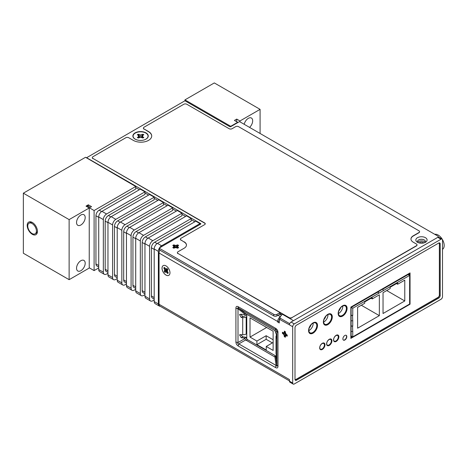 <?xml version="1.0" encoding="UTF-8"?>
<svg xmlns="http://www.w3.org/2000/svg" width="467" height="467" viewBox="0 0 467 467"><rect width="100%" height="100%" fill="white"/><g stroke="black" fill="none" stroke-linecap="round" stroke-linejoin="round"><path stroke-width="0.7" d="M442.506 249.349L442.757 249.15A8.499 4.909 -120 0 0 443.65 242.25A8.499 4.909 -120 0 0 438.192 235.059A8.499 4.909 -120 0 0 434.771 234.317M289.715 323.684L280.638 318.441L279.284 319.224L289.452 324.857A2.288 1.319 -60 0 1 291.069 322.055L294.309 323.923L441.023 239.215A2.09 1.208 120 0 1 442.068 239.116A2.09 1.208 120 0 1 442.506 240.073L442.506 296.691A2.09 1.208 120 0 1 441.023 299.259L294.309 383.962A2.288 1.319 120 0 1 293.165 384.072L289.925 382.204A2.288 1.319 -60 0 1 289.452 381.16L289.452 379.554L159.06 304.274A3.923 2.265 -60 0 0 159.872 306.072L289.452 380.885M159.93 250.195A3.923 2.265 -60 0 0 159.06 253.021L159.06 304.274M159.329 248.158A4.577 2.644 120 0 0 158.366 251.374L154.203 248.969A4.577 2.644 -60 0 1 157.443 243.365L195.819 221.206L199.981 223.611L199.981 224.504M199.981 223.611L161.605 245.77A4.577 2.644 120 0 0 159.504 247.872L200.676 224.102A0.654 0.379 180 0 0 200.676 223.57L200.676 224.102M158.366 251.374L158.366 303.964A4.577 2.644 120 0 0 159.317 306.06A4.577 2.644 120 0 0 160.222 306.276M159.317 306.06L155.155 303.661A4.577 2.644 -60 0 1 154.203 301.565L154.203 248.969M191.196 218.538L152.82 240.698A4.577 2.644 120 0 0 149.58 246.302L144.957 243.634A4.577 2.644 -60 0 1 148.197 238.024L186.572 215.871L191.196 218.538L191.196 221.101L154.67 242.192A4.577 2.644 120 0 0 151.431 247.796L151.431 295.955A4.577 2.644 120 0 0 152.382 298.051L154.203 299.108M149.58 246.302L149.58 298.892A4.577 2.644 120 0 0 150.532 300.987A4.577 2.644 120 0 0 152.82 300.76L154.203 299.96M150.532 300.987L145.908 298.32A4.577 2.644 -60 0 1 144.957 296.224L144.957 243.634M181.949 213.197L143.573 235.356A4.577 2.644 120 0 0 140.334 240.96L135.71 238.293A4.577 2.644 -60 0 1 138.944 232.689L177.326 210.529L181.949 213.197L181.949 215.76L145.418 236.851A4.577 2.644 120 0 0 142.184 242.461L142.184 290.62A4.577 2.644 120 0 0 143.13 292.716L144.957 293.766M140.334 240.96L140.334 293.556A4.577 2.644 120 0 0 141.279 295.652A4.577 2.644 120 0 0 143.573 295.424L144.957 294.624M141.279 295.652L136.656 292.978A4.577 2.644 -60 0 1 135.71 290.883L135.71 238.293M172.702 207.862L134.321 230.015A4.577 2.644 120 0 0 131.087 235.625L126.464 232.957A4.577 2.644 -60 0 1 129.698 227.347L168.079 205.188L172.702 207.862L172.702 210.424L136.171 231.515A4.577 2.644 120 0 0 132.937 237.119L132.937 285.279A4.577 2.644 120 0 0 133.883 287.374L135.71 288.431M131.087 235.625L131.087 288.215A4.577 2.644 120 0 0 132.033 290.311A4.577 2.644 120 0 0 134.321 290.083L135.71 289.283M132.033 290.311L127.409 287.643A4.577 2.644 -60 0 1 126.464 285.547L126.464 232.957M163.456 202.52L125.074 224.68A4.577 2.644 120 0 0 121.84 230.284L117.217 227.616A4.577 2.644 -60 0 1 120.451 222.012L158.827 199.853L163.456 202.52L163.456 205.083L126.925 226.174A4.577 2.644 120 0 0 123.691 231.778L123.691 279.937A4.577 2.644 120 0 0 124.636 282.033L126.464 283.09M121.84 230.284L121.84 282.874A4.577 2.644 120 0 0 122.786 284.969A4.577 2.644 120 0 0 125.074 284.747L126.464 283.942M122.786 284.969L118.163 282.302A4.577 2.644 -60 0 1 117.217 280.206L117.217 227.616M154.203 197.185L115.828 219.338A4.577 2.644 120 0 0 112.588 224.948L107.965 222.274A4.577 2.644 -60 0 1 111.204 216.67L149.58 194.511L154.203 197.185L154.203 199.748L117.678 220.833A4.577 2.644 120 0 0 114.438 226.442L114.438 274.602A4.577 2.644 120 0 0 115.39 276.697L117.217 277.748M112.588 224.948L112.588 277.538A4.577 2.644 120 0 0 113.539 279.634A4.577 2.644 120 0 0 115.828 279.406L117.217 278.606M113.539 279.634L108.916 276.96A4.577 2.644 -60 0 1 107.965 274.865L107.965 222.274M144.957 191.844L106.581 214.003A4.577 2.644 120 0 0 103.341 219.607L98.718 216.939A4.577 2.644 -60 0 1 101.958 211.329L140.334 189.176L144.957 191.844L144.957 194.406L108.432 215.497A4.577 2.644 120 0 0 105.192 221.101L105.192 269.261A4.577 2.644 120 0 0 106.143 271.356L107.965 272.413M103.341 219.607L103.341 272.197A4.577 2.644 120 0 0 104.293 274.292A4.577 2.644 120 0 0 106.581 274.065L107.965 273.265M104.293 274.292L99.669 271.625A4.577 2.644 -60 0 1 98.718 269.529L98.718 216.939M135.71 186.502L94.095 210.529L86.699 206.256L87.621 205.725L90.394 207.325L91.55 206.659L88.316 204.791L86.004 206.128L89.238 207.996L69.128 219.607L23.35 193.18L85.543 157.274L135.71 186.502L135.71 189.065L99.179 210.156A4.577 2.644 120 0 0 95.945 215.76L95.945 263.925A4.577 2.644 120 0 0 96.891 266.015L98.718 267.071M94.095 210.529L94.095 270.597L98.718 267.924M184.955 99.874L184.955 100.767L229.805 126.662A0.654 0.379 180 0 0 230.733 126.662L230.733 126.306L184.955 99.874L214.318 82.928L260.09 109.354L239.98 120.965L236.74 119.097L234.428 120.433L237.668 122.301L230.733 126.306M23.35 193.18L23.35 253.242L69.128 279.675L89.238 268.058L89.238 207.996M235.917 341.914L235.917 308.15C235.975 306.41 236.769 305.955 238.304 306.772L275.594 328.301C277.124 329.253 277.923 330.63 277.982 332.434L277.982 366.198C277.923 367.938 277.124 368.399 275.594 367.576L238.304 346.053C236.769 345.095 235.975 343.718 235.917 341.914A3.923 2.265 0 0 0 238.012 342.544L238.012 308.78C237.434 307.759 237.703 307.601 238.806 308.319L276.096 329.848L276.89 331.226L276.89 364.99C276.954 366.303 276.692 366.455 276.096 365.451L238.806 343.922C237.703 343.946 237.434 343.49 238.012 342.544L244.883 338.581L244.726 338.09L246.08 337.308A1.961 1.132 -120 0 0 246.774 338.989A1.961 1.132 60 0 0 247.463 339.602L275.676 355.889A1.961 1.132 60 0 0 275.775 355.942M169.97 272.775A5.622 3.246 -120 0 0 165.505 265.641A5.622 3.246 -120 0 0 162.02 268.181A5.622 3.246 -120 0 0 165.75 274.917A5.622 3.246 -120 0 0 169.941 273.323A5.622 3.246 -120 0 0 169.97 272.775M279.284 319.224L279.284 322.96L277.661 322.026L277.661 321.494A3.923 2.265 120 0 1 280.387 316.719M289.452 381.16L292.692 383.028L292.692 326.725A2.288 1.319 120 0 1 294.309 323.923M281.484 315.161L279.885 314.233M279.284 321.395L279.015 320.671A1.961 1.132 -60 0 1 279.284 319.58M94.095 270.597L89.238 267.795M85.192 263.213A6.112 3.532 -60 0 1 82.525 269.366A6.112 3.532 -60 0 1 77.814 271.006A6.112 3.532 -60 0 1 76.547 268.204A6.112 3.532 -60 0 1 79.215 262.051A6.112 3.532 -60 0 1 83.926 260.417A6.112 3.532 -60 0 1 85.192 263.213M85.192 217.511A6.112 3.532 -60 0 1 82.525 223.664A6.112 3.532 -60 0 1 77.814 225.304A6.112 3.532 -60 0 1 76.547 222.502A6.112 3.532 -60 0 1 79.215 216.349A6.112 3.532 -60 0 1 83.926 214.715A6.112 3.532 -60 0 1 85.192 217.511M249.571 127.398A6.112 3.532 120 0 0 252.67 120.819A6.112 3.532 120 0 0 251.404 118.023A6.112 3.532 120 0 0 244.2 124.298M260.09 109.354L260.09 133.469M37.448 231.352A7.256 4.185 -120 0 0 32.322 222.467A7.256 4.185 -120 0 0 27.191 225.427A7.256 4.185 -120 0 0 32.322 234.311A7.256 4.185 -120 0 0 37.448 231.352M69.128 219.607L69.128 279.675M275.594 367.576A3.923 2.265 -60 0 1 276.096 365.451L274.882 356.811L274.322 356.671L275.676 355.889M238.304 346.053A3.923 2.265 -60 0 1 238.806 343.922L245.683 339.953L244.883 338.581M235.917 308.15A3.923 2.265 -0 0 0 238.012 308.78L244.883 314.145L244.726 314.6L246.016 313.853M238.304 306.772A3.923 2.265 120 0 0 238.806 308.319L245.683 313.69L244.883 314.145L245.683 313.69L246.109 313.906L274.882 330.548L276.33 334.53C276.82 335.575 276.82 339.918 276.33 337.729L276.622 338.225M275.594 328.301A3.923 2.265 120 0 0 276.096 329.848L274.882 330.548M277.982 332.434A3.923 2.265 180 0 1 276.89 331.226L275.676 331.926M277.982 366.198A3.923 2.265 180 0 1 276.89 364.99L275.676 356.362L276.499 355.521M165.516 265.641A5.604 3.234 -120 0 0 162.049 268.181A5.604 3.234 -120 0 0 165.762 274.894A5.604 3.234 -120 0 0 169.941 273.312M285.319 332.662L286.388 334.5L287.246 334.997L287.246 336.141L285.711 335.703L285.325 337.244L284.333 336.678L283.948 334.681L282.412 333.35L282.553 332.341L283.411 332.802A174.635 122.296 -166.1 0 1 285.29 332.656L284.099 332.738L284.549 331.278M282.412 333.35L282.418 332.206L283.376 332.802L284.099 332.738L284.52 332.142M284.339 332.09L284.339 331.103L285.314 331.704L285.29 332.592L286.388 334.506M285.325 332.662L285.325 331.675L284.339 331.103L285.279 331.698L285.687 333.683L286.394 334.559L285.308 336.088A174.635 122.237 106.1 0 0 286.376 334.535M286.388 334.5L287.211 334.997M286.399 334.565L287.246 334.997L287.199 335.96M287.199 335.866L286.452 335.434A174.635 122.296 13.9 0 0 286.756 334.769M286.434 335.458L285.711 335.703M285.308 336.246L285.279 337.063L284.467 336.596L284.549 335.65A174.635 73.307 130.9 0 0 286.067 334.156M284.52 335.674L283.411 333.677L282.652 333.24L285.355 332.831M283.948 334.681L285.687 333.677M279.015 321.243L277.661 322.026M292.692 383.028A2.288 1.319 120 0 0 293.165 384.072M440.194 243.914L440.194 295.518A2.09 1.208 -60 0 1 438.711 298.08L296.481 380.196A2.09 1.208 -60 0 1 295.436 380.301A2.09 1.208 -60 0 1 295.004 379.344L295.004 327.741A2.09 1.208 -60 0 1 296.481 325.178L438.711 243.062A2.09 1.208 -60 0 1 439.756 242.957A2.09 1.208 -60 0 1 440.194 243.914L439.406 243.465A2.09 1.208 120 0 0 439.289 242.863M291.069 322.055L437.789 237.347A2.09 1.208 -60 0 1 438.834 237.248L442.068 239.116M88.316 206.128L88.316 204.791M239.98 120.965L239.98 121.858L437.649 235.981A2.288 1.319 0 0 1 438.32 236.915L438.32 237.154M237.668 122.301L237.668 122.658L230.733 126.662M236.74 121.764L236.74 119.097M32.743 222.73A6.112 3.532 -120 0 0 30.069 222.631L29.03 223.226A6.112 3.532 -120 0 0 27.763 226.028A6.112 3.532 -120 0 0 30.437 232.181A6.112 3.532 -120 0 0 35.148 233.821A6.112 3.532 -120 0 0 36.414 231.019A6.112 3.532 -120 0 0 33.741 224.866A6.112 3.532 -120 0 0 29.03 223.226M35.148 233.821L36.181 233.22A6.112 3.532 -120 0 0 37.43 230.856M184.955 100.767L86.465 157.805M194.85 221.767L191.196 219.659M185.603 216.431L181.949 214.318M176.357 211.09L172.702 208.982M167.104 205.754L163.456 203.641M157.858 200.413L154.203 198.306M148.611 195.072L144.957 192.964M139.364 189.736L135.71 187.623M86.465 157.63L200.676 223.57M245.683 339.953L274.322 356.671M246.774 333.707L246.167 334.057A3.923 2.265 180 0 1 242.712 334.681L239.518 334.827L241.188 337.729L244.726 338.09M244.726 314.6L241.188 314.238L239.518 314.536L241.188 317.443L242.712 317.595A3.923 2.265 0 0 0 246.167 316.97L246.774 316.62M276.744 337.489L276.33 337.729L276.061 336.847L276.061 353.933A3.923 2.265 180 0 1 276.003 353.542L276.003 336.456A3.923 2.265 0 0 0 276.061 336.847M276.622 358.516L276.33 358.02C276.82 360.209 276.82 355.866 276.33 354.815L276.061 353.933M276.744 357.78L276.33 358.02L275.705 355.977M274.882 356.811L275.676 356.362L274.882 356.811M284.549 332.142A174.635 122.237 -73.9 0 1 285.279 332.212M284.549 336.526L286.253 334.39M283.411 333.677A174.635 73.412 169.1 0 1 285.465 333.111M295.121 379.94A2.09 1.208 120 0 0 295.699 379.747L437.923 297.631A2.09 1.208 120 0 0 439.406 295.068L439.406 243.465M279.751 318.955A3.923 2.265 -60 0 1 282.517 314.332L293.48 320.666M425.093 242.466A3.958 2.282 0 0 0 424.264 239.933A3.958 2.282 0 0 0 419.232 239.664A3.958 2.282 0 0 0 417.842 242.466M281.735 314.916L280.667 314.297A0.654 0.379 -0 0 0 279.745 314.297L276.972 315.896A2.288 1.319 180 0 1 273.732 315.896L273.732 314.332A2.288 1.319 0 0 0 276.972 314.332L280.095 312.627L178.009 253.476L289.026 317.572A2.09 1.208 0 0 0 291.986 317.572L416.412 245.735A2.09 1.208 0 0 0 417.025 244.877A2.09 1.208 0 0 0 416.412 244.025L413.272 242.21A7.846 4.53 0 0 1 410.972 239.005A7.846 4.53 0 0 1 413.272 235.8L413.272 236.016A7.846 4.53 0 0 0 410.972 239.11M159.521 247.86A0.654 0.379 0 0 0 159.521 248.397L159.521 249.962L273.732 315.896M159.521 249.962A0.654 0.379 180 0 1 159.329 249.693L159.329 248.129M419.302 242.98A2.288 1.319 180 0 1 419.845 242.472A2.288 1.319 180 0 1 423.633 242.98M417.486 242.28A5.622 3.246 0 0 0 425.904 241.982A5.622 3.246 0 0 0 425.443 237.691A5.622 3.246 0 0 0 417.743 237.551A5.622 3.246 0 0 0 417.031 241.982A5.622 3.246 0 0 0 417.486 242.28M135.132 139.143A7.682 4.436 0 0 0 146.626 138.734A7.682 4.436 0 0 0 145.996 132.867A7.682 4.436 0 0 0 135.477 132.681A7.682 4.436 0 0 0 134.502 138.734A7.682 4.436 0 0 0 135.132 139.143M413.272 236.016L418.957 232.729A2.09 1.208 0 0 0 419.57 231.877A2.09 1.208 0 0 0 419.559 231.772M291.986 317.572L416.412 245.946A2.09 1.208 0 0 0 417.025 245.093A2.09 1.208 0 0 0 417.019 244.982M291.986 317.782A2.09 1.208 180 0 1 289.026 317.782L282.517 314.028M239.98 121.858A0.654 0.379 0 0 0 239.051 121.858L237.668 122.658M159.521 248.397L273.732 314.332M177.402 252.729A2.09 1.208 0 0 0 177.396 252.834A2.09 1.208 0 0 0 178.009 253.686M186.45 245.117A7.846 4.53 0 0 0 184.156 242.023L181.009 239.991L184.156 242.023M180.408 239.244A2.09 1.208 0 0 0 180.396 239.355A2.09 1.208 0 0 0 181.009 240.207M418.957 232.729L418.957 232.519A2.09 1.208 0 0 0 419.57 231.661A2.09 1.208 0 0 0 418.957 230.809L238.579 126.668A2.09 1.208 0 0 0 235.619 126.668L232.105 128.699A2.09 1.208 180 0 1 229.145 128.699L186.794 104.246A2.09 1.208 0 0 0 183.835 104.246L144.023 127.228A2.09 1.208 0 0 0 143.41 128.086A2.09 1.208 0 0 0 144.023 128.939L148.553 131.554A10.788 6.229 0 0 1 151.711 135.961A10.788 6.229 0 0 1 145.05 141.717A10.788 6.229 0 0 1 133.293 140.363L128.764 137.747A2.09 1.208 0 0 0 125.804 137.747L92.927 156.731A2.09 1.208 0 0 0 92.314 157.583A2.09 1.208 0 0 0 92.927 158.436L204.639 223.15A2.09 1.208 180 0 1 205.246 223.897M92.927 158.652A2.09 1.208 180 0 1 92.314 157.799A2.09 1.208 180 0 1 92.32 157.688M151.711 136.066A10.788 6.229 0 0 0 148.553 131.77L144.023 128.939M143.416 128.191A2.09 1.208 0 0 0 143.41 128.297A2.09 1.208 0 0 0 144.023 129.155M417.72 242.291A4.086 2.358 180 0 1 424.357 241.567A4.086 2.358 180 0 1 425.209 242.291M418.269 240.207A4.086 2.358 180 0 1 424.357 240.003A4.086 2.358 180 0 1 424.666 240.207M240.569 314.233L242.852 316.48A1.961 1.132 180 0 0 244.352 316.153L246.774 314.752M240.569 334.524L242.84 336.777L246.08 337.308M276.522 335.329A3.923 2.265 0 0 0 276.003 336.456M163.771 267.976L164.349 267.393L165.82 268.916L166.526 268.963L167.034 268.455L167.834 269.587L167.244 270.942L168.254 272.926L167.671 273.516L166.205 271.992L165.493 271.946L164.991 272.454L164.191 271.321L164.781 269.967L163.771 267.976L164.495 267.556M165.044 268.373L165.826 268.951M165.82 268.916L166.643 269.056M165.896 269.01L167.122 268.63M167.098 268.583L167.752 269.512M167.291 270.037L167.548 271.934L168.184 272.88M167.671 273.516L168.178 272.781M167.7 273.329L167.116 272.36A174.635 142.021 68.8 0 0 167.455 271.712M167.093 272.389L165.528 271.73A174.635 55.661 136.2 0 0 167.262 270.23M166.205 271.992L167.209 270.737M165.493 271.946L165.067 272.197M165.505 271.753L165.014 272.267L164.361 271.345L164.909 270.86A174.635 12.667 152.9 0 1 167.676 269.418M164.874 270.872L164.658 268.881L164.045 268.005L164.828 268.122M164.781 269.967L167.519 269.19M295.091 379.455L295.004 379.402A1.961 1.132 120 0 0 295.091 379.455A1.961 1.132 120 0 0 296.072 379.356L437.976 297.426A1.961 1.132 120 0 0 439.365 295.027L439.365 244.089A1.961 1.132 120 0 0 438.957 243.19L438.723 243.056A1.961 1.132 -60 0 1 438.834 243.138M338.441 313.497A5.622 3.246 120 0 0 338.797 313.31A5.622 3.246 120 0 0 342.755 306.025M323.643 322.043A5.622 3.246 120 0 0 323.999 321.856A5.622 3.246 120 0 0 327.957 314.565M308.845 330.583A5.622 3.246 120 0 0 309.201 330.397A5.622 3.246 120 0 0 313.164 323.111M177.629 244.848L178.616 245.42L177.472 246.529L178.616 247.633L177.629 248.205L175.709 247.539L173.788 248.205L172.796 247.633L173.94 246.529L172.796 245.42L173.788 244.848L175.709 245.508L177.629 244.848L178.435 245.467L177.606 245.986A174.635 122.266 -46.1 0 1 176.795 247.685L177.314 246.611L178.353 247.732M177.618 245.951L177.472 246.529M178.435 247.685L177.606 248.175L175.709 247.539L174.64 247.708M178.452 247.673L177.629 248.205L176.83 247.691L174.594 247.685L173.806 245.986A174.635 122.266 -133.9 0 0 174.623 247.685M174.646 247.708L173.806 248.175M173.788 248.205L172.796 247.633L173.788 248.205M173.059 247.732L173.806 247.3A174.635 122.266 133.9 0 0 174.232 247.895M173.794 247.271L173.94 246.529M173.654 245.911L172.977 245.467L173.788 245.006L174.565 245.549A174.635 73.36 -109.1 0 0 175.102 247.609M174.565 245.508L176.847 245.549L177.606 245.105L176.602 247.656M175.709 245.508L175.709 247.545M418.957 232.519L413.272 235.8M282.698 314.133L280.095 312.627M184.156 241.807A7.846 4.53 0 0 1 186.456 245.012A7.846 4.53 0 0 1 184.156 248.216L178.009 251.766A2.09 1.208 0 0 0 177.396 252.618A2.09 1.208 0 0 0 178.009 253.476M92.927 158.436L204.639 222.934A2.09 1.208 180 0 1 205.252 223.786A2.09 1.208 180 0 1 204.639 224.645L181.009 238.287A2.09 1.208 0 0 0 180.396 239.139A2.09 1.208 0 0 0 181.009 239.991M250.014 337.086L256.903 341.062L256.903 344.64L266.243 350.034L266.243 346.456L273.131 350.431L273.131 331.208L250.014 317.864L250.014 337.086L266.657 327.472M276.371 355.597L276.371 354.949M276.371 335.499L276.371 334.664M246.774 314.291L246.774 338.989M166.701 269.056A174.635 55.661 -43.8 0 1 167.355 268.963M167.735 273.236L167.933 272.524M164.466 271.309L167.711 269.465M164.658 268.881A174.635 131.274 -156.3 0 1 165.645 268.846M438.957 243.19A1.961 1.132 120 0 0 438.641 243.103M408.59 274.298A1.045 0.601 -60 0 1 409.11 274.246A1.045 0.601 -60 0 1 409.326 274.724L408.59 274.298L382.648 289.277M377.908 292.009L351.855 307.053A1.045 0.601 -60 0 0 351.114 308.337L351.096 320.689A15.131 8.733 180 0 0 352.754 320.852L352.754 326.194A15.131 8.733 180 0 1 351.096 326.024L351.096 331.366A15.131 8.733 180 0 0 352.754 331.529L352.754 336.87L409.629 304.035L409.629 275.419L383.506 290.497A11.903 6.871 -120 0 0 382.531 289.126L377.908 292.009M351.114 331.366L351.114 336.368A1.045 0.601 -60 0 0 351.33 336.847A1.045 0.601 -60 0 0 351.855 336.795L352.235 336.573M351.114 320.689L351.096 326.024M409.326 275.244L409.326 274.724M342.399 306.212A5.622 3.246 -60 0 1 345.212 305.932A5.622 3.246 -60 0 1 346.076 310.438A5.622 3.246 -60 0 1 342.399 315.394A5.622 3.246 -60 0 1 339.591 315.674A5.622 3.246 -60 0 1 338.727 311.168A5.622 3.246 -60 0 1 342.399 306.212M327.606 323.935A5.622 3.246 -60 0 1 324.793 324.215A5.622 3.246 -60 0 1 323.929 319.708A5.622 3.246 -60 0 1 327.606 314.752A5.622 3.246 -60 0 1 330.414 314.472A5.622 3.246 -60 0 1 331.278 318.979A5.622 3.246 -60 0 1 327.606 323.935M312.808 323.298A5.622 3.246 -60 0 1 315.622 323.018A5.622 3.246 -60 0 1 316.48 327.525A5.622 3.246 -60 0 1 312.808 332.481A5.622 3.246 -60 0 1 309.995 332.755A5.622 3.246 -60 0 1 309.136 328.254A5.622 3.246 -60 0 1 312.808 323.298M322.09 348.983A3.269 1.886 -60 0 1 320.455 349.147A3.269 1.886 -60 0 1 319.953 346.526A3.269 1.886 -60 0 1 322.09 343.648A3.269 1.886 -60 0 1 323.724 343.484A3.269 1.886 -60 0 1 324.226 346.105A3.269 1.886 -60 0 1 322.09 348.983M329.025 344.979A3.269 1.886 -60 0 1 327.39 345.142A3.269 1.886 -60 0 1 326.888 342.521A3.269 1.886 -60 0 1 329.025 339.643A3.269 1.886 -60 0 1 330.659 339.48A3.269 1.886 -60 0 1 331.161 342.101A3.269 1.886 -60 0 1 329.025 344.979M335.96 340.974A3.269 1.886 -60 0 1 334.325 341.138A3.269 1.886 -60 0 1 333.823 338.517A3.269 1.886 -60 0 1 335.96 335.639A3.269 1.886 -60 0 1 337.594 335.475A3.269 1.886 -60 0 1 338.096 338.096A3.269 1.886 -60 0 1 335.96 340.974M177.606 247.3A174.635 122.266 46.1 0 1 177.186 247.895M173.806 245.105L174.81 247.656M176.847 245.549A174.635 73.36 -70.9 0 1 176.31 247.609M266.243 346.456L273.131 342.474M256.903 341.062L266.149 335.72L273.131 339.754M256.903 344.64L266.149 339.299L272.389 342.906M266.149 335.72L266.149 339.299M346.818 336.602A2.779 1.605 -60 0 1 345.603 339.398A2.779 1.605 -60 0 1 343.461 340.145A2.779 1.605 -60 0 1 342.889 338.873A2.779 1.605 -60 0 1 344.097 336.077A2.779 1.605 -60 0 1 346.24 335.329A2.779 1.605 -60 0 1 346.818 336.602M324.991 344.827A3.759 2.172 -60 0 1 323.351 348.61A3.759 2.172 -60 0 1 320.455 349.62A3.759 2.172 -60 0 1 319.673 347.897A3.759 2.172 -60 0 1 321.314 344.115A3.759 2.172 -60 0 1 324.215 343.105A3.759 2.172 -60 0 1 324.991 344.827M331.926 340.822A3.759 2.172 -60 0 1 330.286 344.605A3.759 2.172 -60 0 1 327.39 345.615A3.759 2.172 -60 0 1 326.608 343.893A3.759 2.172 -60 0 1 328.254 340.11A3.759 2.172 -60 0 1 331.15 339.1A3.759 2.172 -60 0 1 331.926 340.822M338.861 336.818A3.759 2.172 -60 0 1 337.221 340.601A3.759 2.172 -60 0 1 334.325 341.611A3.759 2.172 -60 0 1 333.549 339.888A3.759 2.172 -60 0 1 335.189 336.106A3.759 2.172 -60 0 1 338.085 335.096A3.759 2.172 -60 0 1 338.861 336.818M350.857 338.382L410.044 304.21L410.044 272.921L350.857 307.093L350.857 338.382M317.502 325.446A6.31 3.643 -60 0 1 314.746 331.798A6.31 3.643 -60 0 1 309.884 333.485A6.31 3.643 -60 0 1 308.576 330.595A6.31 3.643 -60 0 1 311.331 324.244A6.31 3.643 -60 0 1 316.194 322.557A6.31 3.643 -60 0 1 317.502 325.446M332.3 316.9A6.31 3.643 -60 0 1 329.544 323.252A6.31 3.643 -60 0 1 324.682 324.944A6.31 3.643 -60 0 1 323.374 322.055A6.31 3.643 -60 0 1 326.129 315.704A6.31 3.643 -60 0 1 330.992 314.011A6.31 3.643 -60 0 1 332.3 316.9M347.092 308.36A6.31 3.643 -60 0 1 344.342 314.711A6.31 3.643 -60 0 1 339.48 316.398A6.31 3.643 -60 0 1 338.172 313.515A6.31 3.643 -60 0 1 340.922 307.163A6.31 3.643 -60 0 1 345.784 305.471A6.31 3.643 -60 0 1 347.092 308.36M350.857 338.114L409.816 304.075L409.816 273.055M377.873 292.033A12.422 7.174 60 0 1 378.574 292.99L378.877 293.171A11.903 6.871 -120 0 0 377.908 291.799M351.114 325.908A15.131 8.733 0 0 0 352.532 326.065L352.754 331.529M351.412 307.479L352.754 308.255L352.754 315.511A15.131 8.733 180 0 1 351.096 315.348M352.754 320.852L352.532 315.383A15.131 8.733 0 0 1 351.114 315.225M346.123 335.271A2.779 1.605 -60 0 1 346.584 336.474A2.779 1.605 -60 0 1 345.446 339.188A2.779 1.605 -60 0 1 343.35 340.069M345.668 305.406A6.31 3.643 -60 0 1 346.864 308.226A6.31 3.643 -60 0 1 344.185 314.495A6.31 3.643 -60 0 1 339.363 316.328M330.875 313.952A6.31 3.643 -60 0 1 332.066 316.766A6.31 3.643 -60 0 1 329.387 323.041A6.31 3.643 -60 0 1 324.565 324.874M316.077 322.493A6.31 3.643 -60 0 1 317.268 325.312A6.31 3.643 -60 0 1 314.589 331.582A6.31 3.643 -60 0 1 309.773 333.415M324.092 343.047A3.759 2.172 -60 0 1 324.763 344.693A3.759 2.172 -60 0 1 323.193 348.394A3.759 2.172 -60 0 1 320.339 349.544M331.027 339.042A3.759 2.172 -60 0 1 331.698 340.688A3.759 2.172 -60 0 1 330.128 344.389A3.759 2.172 -60 0 1 327.279 345.539M337.968 335.037A3.759 2.172 -60 0 1 338.633 336.684A3.759 2.172 -60 0 1 337.069 340.385A3.759 2.172 -60 0 1 334.214 341.535M383.506 290.497L352.754 308.255M408.14 274.555L409.629 275.419M351.114 335.925L352.754 336.87M404.772 300.964L404.772 280.142L397.674 284.24L397.674 282.903L390.138 287.258L390.138 288.588L383.039 292.686L383.039 313.515L404.772 300.964L386.74 290.556M364.709 303.276L357.611 307.374L357.611 328.196L379.344 315.645L379.344 294.823L372.246 298.921L372.246 297.59L364.709 301.939L364.709 303.276M135.284 139.178A7.472 4.314 0 0 0 146.457 138.781A7.472 4.314 0 0 0 145.85 133.077A7.472 4.314 180 0 0 135.617 132.897A7.472 4.314 180 0 0 134.671 138.781A7.472 4.314 180 0 0 135.284 139.178M397.674 284.24L396.518 283.574M372.246 298.921L371.09 298.255M379.344 315.645L361.306 305.237M142.949 134.245L143.824 134.753L142.949 135.261L142.546 136.13L142.949 136.994L143.824 137.502L142.949 138.01L140.567 137.269L138.185 138.01L137.304 137.502L138.185 136.994L138.588 136.13L138.185 135.261L137.304 134.753L138.185 134.245L140.567 134.986L142.949 134.245L141.805 137.461M142.546 136.13L142.026 137.496M142.949 136.994L142.54 137.777M138.185 136.994L138.594 137.777M138.588 136.13L139.108 137.496M138.185 134.245L139.324 137.461M139.061 134.753L139.691 137.409M140.567 134.986L140.567 137.269M142.067 134.753L141.437 137.409M311.034 324.804A4.904 2.831 -60 0 1 309.242 327.922M325.832 316.258A4.904 2.831 -60 0 1 324.04 319.375M340.624 307.718A4.904 2.831 -60 0 1 338.832 310.835M151.431 295.955L154.203 297.561M142.184 290.62L144.957 292.219M132.937 285.279L135.71 286.878M123.691 279.937L126.464 281.543M114.438 274.602L117.217 276.201M105.192 269.261L107.965 270.866M95.945 263.925L98.718 265.525M283.276 332.702L283.948 332.644M159.06 253.021L277.661 321.494M289.452 324.857L292.692 326.725M278.017 315.289L280.41 316.673M99.179 210.156L101.608 211.557M108.432 215.497L110.854 216.892M117.678 220.833L120.101 222.234M126.925 226.174L129.347 227.575M136.171 231.515L138.594 232.91M145.418 236.851L147.846 238.252M154.67 242.192L157.093 243.593M161.605 245.77L157.443 243.365M158.366 303.964L154.203 301.565M151.431 247.796L154.203 249.401M152.82 240.698L148.197 238.024M149.58 298.892L144.957 296.224M142.184 242.461L144.957 244.06M143.573 235.356L138.944 232.689M140.334 293.556L135.71 290.883M132.937 237.119L135.71 238.719M134.321 230.015L129.698 227.347M131.087 288.215L126.464 285.547M123.691 231.778L126.464 233.383M125.074 224.68L120.451 222.012M121.84 282.874L117.217 280.206M114.438 226.442L117.217 228.042M115.828 219.338L111.204 216.67M112.588 277.538L107.965 274.865M105.192 221.101L107.965 222.701M106.581 214.003L101.958 211.329M103.341 272.197L98.718 269.529M95.945 215.76L98.718 217.365M242.712 334.681L242.712 317.595M296.481 380.196L295.699 379.747M440.194 295.518L439.406 295.068M438.711 298.08L437.923 297.631M437.789 237.347L441.023 239.215M246.109 340.385L247.463 339.602M241.188 337.729L242.84 336.777M246.167 334.057L246.167 316.97M241.188 317.443L242.852 316.48M280.667 312.96L280.667 314.297M279.745 312.732L279.745 314.297M276.972 315.896L276.972 314.332M351.855 336.795L351.114 336.368M282.529 332.329L283.329 332.79M287.199 335.026L287.199 335.977M285.279 336.164L285.273 337.086M164.39 267.498L165.861 268.998M167.069 268.56L167.758 269.535M167.285 269.99L167.53 271.952M178.452 245.455L177.653 245.916M174.582 247.691L173.788 248.152M173.759 245.916L172.959 245.455M145.873 139.213L146.457 138.781M135.261 139.213L134.671 138.781"/></g></svg>
